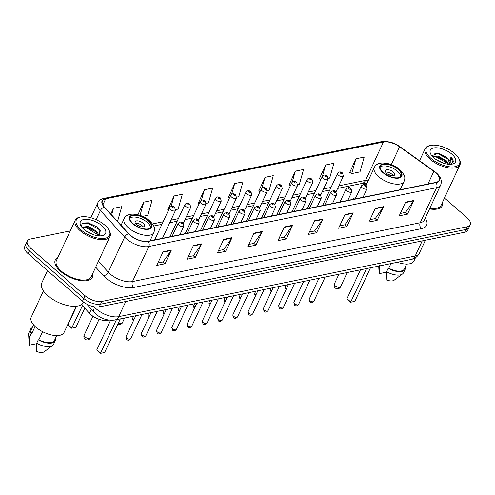<?xml version="1.0" encoding="UTF-8"?>
<svg xmlns="http://www.w3.org/2000/svg" width="495" height="495" viewBox="0 0 495 495"><rect width="100%" height="100%" fill="white"/><g stroke="black" fill="none" stroke-linecap="round" stroke-linejoin="round"><path stroke-width="0.74" d="M355.954 197.381A22.597 10.469 25 0 0 352.848 199.38M108.653 320.11L107.564 320.333A12.79 5.928 -155 0 1 89.447 313.273L81.539 304.598M70.265 230.893L30.393 239.042A12.79 5.928 25 0 0 27.305 241.065L24.75 246.547A12.79 5.928 25 0 0 28.073 253.638L82.492 301.189A12.79 5.928 25 0 0 99.26 306.925L464.607 232.235A12.79 5.928 25 0 0 467.695 230.212L468.975 227.471A12.79 5.928 25 0 1 465.882 229.494A12.79 5.928 25 0 0 468.975 227.471L470.25 224.73A12.79 5.928 25 0 0 466.927 217.639L444.485 198.031M27.305 241.065A12.79 5.928 25 0 0 30.628 248.162L85.047 295.707A12.79 5.928 25 0 0 101.815 301.449L100.534 304.19L465.882 229.494L100.534 304.19A12.79 5.928 25 0 1 83.766 298.448A12.79 5.928 25 0 0 100.534 304.19L99.26 306.925M30.628 248.162L29.354 250.903L83.766 298.448L29.354 250.903A12.79 5.928 25 0 1 26.025 243.806A12.79 5.928 25 0 0 29.354 250.903L28.073 253.638M57.828 257.573A20.462 9.479 25 0 0 55.273 260.024A20.462 9.479 25 0 0 60.594 271.371A20.462 9.479 25 0 0 79.305 280.374A20.462 9.479 25 0 0 92.361 277.318A20.462 9.479 25 0 0 92.596 273.785A20.462 9.479 25 0 1 92.361 277.318A20.462 9.479 25 0 1 79.305 280.374A20.462 9.479 25 0 1 60.594 271.371A20.462 9.479 25 0 1 55.273 260.024A20.462 9.479 25 0 1 57.828 257.573M435.575 172.687A13.643 6.317 -155 0 1 439.121 180.254A13.643 6.317 -155 0 1 435.829 182.414L148.073 241.244A13.643 6.317 -155 0 1 128.743 233.72L104.507 207.139A13.643 6.317 -155 0 1 102.403 200.976A13.643 6.317 -155 0 1 105.695 198.817L383.427 142.034A13.643 6.317 -155 0 1 399.607 146.811L433.868 171.338A13.643 6.317 -155 0 1 435.575 172.687M435.798 172.644A13.984 6.478 25 0 0 434.047 171.264L399.781 146.73A13.984 6.478 25 0 0 383.198 141.836L105.472 198.619A13.984 6.478 25 0 0 104.253 207.145L128.49 233.733A13.984 6.478 25 0 0 148.296 241.442L436.058 182.612A13.984 6.478 25 0 0 435.798 172.644M163.121 251.732L156.736 265.431L165.002 263.742L171.388 250.043L163.121 251.732M157.856 263.031L163.078 261.96L171.128 250.489A3.409 2.562 -101.6 0 0 171.388 250.043M162.991 261.979L165.002 263.742M193.427 245.539L187.042 259.231L195.308 257.542L201.694 243.849L193.427 245.539M188.162 256.837L193.384 255.767L201.44 244.295A3.409 2.562 -101.6 0 0 201.694 243.849M193.297 255.785L195.308 257.542M223.734 239.339L217.348 253.038L225.615 251.349L232 237.649L223.734 239.339M218.468 250.637L223.697 249.573L231.747 238.095A3.409 2.562 -101.6 0 0 232 237.649M223.604 249.591L225.615 251.349M254.046 233.145L247.661 246.838L255.921 245.149L262.313 231.456L254.046 233.145M248.775 244.443L254.003 243.373L262.053 231.901A3.409 2.562 -101.6 0 0 262.313 231.456M253.91 243.392L255.921 245.149M405.584 202.164L399.199 215.863L407.465 214.168L413.851 200.475L405.584 202.164M400.313 213.463L405.541 212.392L413.591 200.921A3.409 2.562 -101.6 0 0 413.851 200.475M405.448 212.411L407.465 214.168M375.278 208.358L368.886 222.057L377.153 220.368L383.545 206.669L375.278 208.358M370.006 219.656L375.235 218.592L383.285 207.114A3.409 2.562 -101.6 0 0 383.545 206.669M375.142 218.611L377.153 220.368M344.966 214.558L338.58 228.251L346.846 226.562L353.232 212.869L344.966 214.558M339.7 225.856L344.928 224.786L352.978 213.314A3.409 2.562 -101.6 0 0 353.232 212.869M344.836 224.804L346.846 226.562M314.659 220.751L308.274 234.451L316.54 232.761L322.926 219.062L314.659 220.751M309.394 232.05L314.616 230.979L322.672 219.508A3.409 2.562 -101.6 0 0 322.926 219.062M314.529 230.998L316.54 232.761M284.353 226.951L277.967 240.644L286.234 238.955L292.619 225.262L284.353 226.951M279.087 238.244L284.309 237.179L292.359 225.708A3.409 2.562 -101.6 0 0 292.619 225.262M284.217 237.198L286.234 238.955M429.53 208.896A20.462 9.479 25 0 0 442.282 205.778A20.462 9.479 25 0 0 442.518 202.251A20.462 9.479 25 0 1 442.282 205.778A20.462 9.479 25 0 1 429.53 208.896M101.815 301.449L467.162 226.76A12.79 5.928 25 0 0 470.25 224.73M175.669 209.595L178.132 209.094L182.346 194.263L174.079 195.952L167.91 209.608M142.585 216.358L147.826 215.288L152.039 200.463L143.773 202.152L137.895 214.756M117.538 221.426L121.733 206.656L113.466 208.346L110.806 214.05M267.257 190.872L269.057 190.501L273.271 175.676L265.004 177.365L258.836 191.021M297.78 184.629L299.364 184.307L303.577 169.482L295.311 171.171L289.142 184.821M328.309 178.392L329.676 178.113L333.884 163.282L325.623 164.971L319.448 178.627M355.93 158.777L351.716 173.603L359.983 171.913L364.196 157.088L355.93 158.777L349.761 172.427M206.198 203.352L208.445 202.894L212.652 188.069L204.392 189.758L198.217 203.408M236.728 197.115L238.751 196.701L242.965 181.875L234.698 183.565L228.529 197.214M229.525 197.814L228.374 197.121M234.698 183.565L231.666 194.226M259.993 191.713L258.681 190.928M265.004 177.365L261.935 188.162M290.454 185.613L288.987 184.728M295.311 171.171L292.186 182.179M320.921 179.506L319.3 178.534M325.623 164.971L322.375 176.399M351.716 173.603L349.606 172.334M199.064 203.915L198.068 203.315M204.392 189.758L201.385 200.339M168.603 210.022L167.762 209.515M174.079 195.952L171.091 206.489M143.773 202.152L140.017 215.368M113.466 208.346L111.598 214.917M431.046 158.468A18.334 8.495 25 0 0 452.046 166.963A18.334 8.495 25 0 0 458.933 158.623A18.334 8.495 25 0 0 454.744 153.623A18.334 8.495 25 0 0 430.607 145.419A18.334 8.495 25 0 0 431.046 158.468M430.607 145.419L429.716 145.604A19.181 8.885 25 0 0 425.193 148.624A19.181 8.885 25 0 0 430.18 159.266A19.181 8.885 25 0 0 447.721 167.706A19.181 8.885 25 0 0 459.96 164.835A19.181 8.885 25 0 0 459.36 159.427L458.933 158.623M429.827 208.265A19.181 8.885 25 0 0 441.119 205.239L459.96 164.835M397.374 262.276A18.117 8.396 25 0 0 413.975 260.939L415.472 257.722M435.625 159.235L443.712 163.263M432.29 156.284L437.933 155.981L446.329 160.764L448.649 164.272M432.655 156.68L437.537 156.835L444.392 160.275L447.876 164.192M449.423 164.315A9.634 4.467 25 0 0 450.035 163.542A9.634 4.467 25 0 0 447.529 158.196L449.893 163.796M451.879 154.205A13.897 6.441 25 0 0 435.959 147.764A13.897 6.441 25 0 0 430.73 154.087A13.897 6.441 25 0 0 433.911 157.88A13.897 6.441 25 0 0 452.213 164.105A13.897 6.441 25 0 0 451.879 154.205M447.529 158.196L446.02 156.878L438.292 153.215L431.838 155.746M450.951 164.284L453.173 162.125C453.457 160.634 452.708 158.932 450.926 157.033L449.807 164.328M378.712 266.093L379.114 273.246A8.526 3.948 25 0 0 379.17 273.667L386.564 272.157M379.17 273.667L379.504 265.543M390.932 263.594L388.792 268.185A12.79 5.928 25 0 0 404.353 268.958L406.63 264.076M388.792 268.185L388.185 268.309L386.589 271.736L386.255 279.854A8.526 3.948 25 0 0 394.113 280.244L402.522 273.958A13.643 6.317 25 0 0 403.53 272.745L405.127 269.323A13.643 6.317 25 0 0 405.281 266.966M386.589 271.736A13.643 6.317 25 0 0 402.522 273.958M388.185 268.309A13.643 6.317 25 0 0 405.127 269.323M450.926 157.033L452.937 162.669M433.769 153.11L437.846 153.599L448.321 159.39L449.25 160.368M433.137 156.538L436.25 157.02L446.725 162.812L447.653 163.789M437.927 153.141L446.36 157.15M432.147 156.117L432.525 156.098M435.934 156.47L444.751 160.566M398.228 169.513A11.509 5.334 25 0 0 387.703 164.445A11.509 5.334 25 0 0 380.358 166.172A11.509 5.334 25 0 0 383.353 172.557A11.509 5.334 25 0 0 393.878 177.618A11.509 5.334 25 0 0 401.222 175.898A11.509 5.334 25 0 0 398.228 169.513M400.659 176.678A11.509 5.334 25 0 0 397.429 171.227A11.509 5.334 25 0 0 380.123 167.1M354.816 301.368L350.621 302.235L346.989 298.689L350.961 302.154L354.816 301.368L370.483 267.776M350.621 302.235L366.622 268.562M346.989 298.689L360.453 269.825M393.296 172.068A5.117 2.37 25 0 0 388.618 169.816A5.117 2.37 25 0 0 385.357 170.583A5.117 2.37 25 0 0 386.688 173.423A5.117 2.37 25 0 0 391.366 175.669A5.117 2.37 25 0 0 394.626 174.908A5.117 2.37 25 0 0 393.296 172.068M393.278 175.737A5.117 2.37 25 0 0 392.182 174.469A5.117 2.37 25 0 0 385.586 172.149M387.486 174.042A6.819 3.162 -155 0 1 390.611 175.496M81.131 230.002A18.334 8.495 25 0 0 102.125 238.503A18.334 8.495 25 0 0 109.018 230.163A18.334 8.495 25 0 0 104.822 225.157A18.334 8.495 25 0 0 80.691 216.952A18.334 8.495 25 0 0 81.131 230.002M80.691 216.952L79.8 217.144A19.181 8.885 25 0 0 75.271 220.157A19.181 8.885 25 0 0 80.258 230.8A19.181 8.885 25 0 0 97.8 239.24A19.181 8.885 25 0 0 110.045 236.375A19.181 8.885 25 0 0 109.445 230.967L109.018 230.163M75.271 220.157L56.43 260.562A19.181 8.885 25 0 0 61.417 271.204A19.181 8.885 25 0 0 78.965 279.644A19.181 8.885 25 0 0 91.204 276.773L110.045 236.375M47.508 270.623L41.778 282.905A23.018 10.667 25 0 0 47.761 295.676A23.018 10.667 25 0 0 68.817 305.805A23.018 10.667 25 0 0 83.507 302.365L83.624 302.105M43.442 290.942L31.216 317.165A18.117 8.396 25 0 0 35.925 327.214A18.117 8.396 25 0 0 52.495 335.189A18.117 8.396 25 0 0 64.053 332.479L76.279 306.257M85.437 230.577L93.734 234.779M82.411 227.861L82.609 227.032L88.5 226.481L96.822 231.419L99.26 235.843M82.411 227.743L87.992 227.57L94.613 230.992L96.315 232.508L98.499 235.787M101.964 225.745A13.897 6.441 25 0 0 86.037 219.297A13.897 6.441 25 0 0 80.815 225.627A13.897 6.441 25 0 0 83.995 229.42A13.897 6.441 25 0 0 102.292 235.639A13.897 6.441 25 0 0 101.964 225.745M99.934 235.861L98.876 228.566L97.094 226.995L88.283 222.818L82.473 222.998L81.242 226.289M33.53 324.807L31.253 329.689A12.79 5.928 25 0 0 31.785 333.531L35.089 326.453M32.181 327.696A13.643 6.317 25 0 0 30.48 329.33L28.883 332.751A13.643 6.317 25 0 0 28.605 334.304L29.193 344.786A8.526 3.948 25 0 0 29.255 345.201L36.649 343.691M28.605 334.304A13.643 6.317 25 0 0 29.589 337.083L31.185 333.655L31.785 333.531M29.255 345.201L29.589 337.083M30.48 329.33A13.643 6.317 25 0 0 31.185 333.655M42.613 331.706L38.87 339.725A12.79 5.928 25 0 0 54.438 340.498L56.715 335.616M38.87 339.725L38.27 339.848L36.673 343.27L36.339 351.394A8.526 3.948 25 0 0 44.191 351.778L52.6 345.491A13.643 6.317 25 0 0 53.608 344.285L55.205 340.857A13.643 6.317 25 0 0 55.366 338.506M36.673 343.27A13.643 6.317 25 0 0 52.6 345.491M38.27 339.848A13.643 6.317 25 0 0 55.205 340.857M82.034 223.264L88.395 223.455L99.353 229.674L100.999 231.573M83.284 227.267L86.365 227.805L98.047 234.772M88.073 222.769L97.336 227.186M86.47 227.224L95.059 231.351M148.055 220.659A11.509 5.334 25 0 0 137.523 215.591A11.509 5.334 25 0 0 130.179 217.317A11.509 5.334 25 0 0 133.174 223.703A11.509 5.334 25 0 0 143.699 228.764A11.509 5.334 25 0 0 151.043 227.044A11.509 5.334 25 0 0 148.055 220.659M150.48 227.824A11.509 5.334 25 0 0 147.256 222.373A11.509 5.334 25 0 0 129.944 218.246M104.637 352.514L100.448 353.381L96.816 349.835L100.782 353.3L104.637 352.514L120.304 318.922M100.448 353.381L116.443 319.708M96.816 349.835L110.577 320.321M75.84 327.35L71.651 328.216L68.019 324.677L71.985 328.142L75.84 327.35L84.787 308.168M71.651 328.216L82.479 305.632M68.019 324.677L76.626 306.219M143.123 223.214A5.117 2.37 25 0 0 138.445 220.962A5.117 2.37 25 0 0 135.178 221.729A5.117 2.37 25 0 0 136.509 224.569A5.117 2.37 25 0 0 141.186 226.815A5.117 2.37 25 0 0 144.453 226.054A5.117 2.37 25 0 0 143.123 223.214M143.105 226.883A5.117 2.37 25 0 0 142.003 225.615A5.117 2.37 25 0 0 135.407 223.294M137.307 225.188A6.819 3.162 -155 0 1 140.431 226.642M91.371 309.146L89.447 313.273M107.749 319.943L107.564 320.333M94.137 306.807L94.539 307.253A17.053 7.901 25 0 0 96.346 309.004A17.053 7.901 25 0 0 118.701 316.658L415.169 256.045A17.053 7.901 25 0 0 419.284 253.347C417.594 256.651 414.903 258.681 411.203 259.448L114.741 320.055A8.526 6.41 78.4 0 0 118.701 316.658L125.767 301.511M422.229 240.898L415.169 256.045A8.526 6.41 78.4 0 1 411.203 259.448M94.7 306.906L94.539 307.253A8.526 5.055 137.6 0 0 94.65 312.747L86.804 304.14M464.607 232.235L467.162 226.76M82.492 301.189L85.047 295.707M425.242 218.103A21.316 9.875 -155 0 1 421.455 228.647L133.693 287.477A4.263 3.205 78.4 0 1 132.456 281.575L420.212 222.744A17.053 7.901 25 0 0 424.333 220.046L440.68 184.988A17.053 7.901 -155 0 1 436.565 187.685A4.263 3.205 -101.6 0 0 436.058 182.612M133.693 287.477A21.316 9.875 -155 0 1 105.744 277.912A21.316 9.875 -155 0 1 103.492 275.715L95.69 267.158M128.49 233.733A4.263 2.531 137.6 0 0 124.647 237.105L108.3 272.17A17.053 7.901 25 0 0 110.1 273.921A17.053 7.901 25 0 0 132.456 281.575L148.803 246.516A17.053 7.901 -155 0 1 124.647 237.105L100.411 210.524A17.053 7.901 -155 0 1 97.781 202.82L90.82 217.738M440.68 184.988C442.239 180.867 440.779 176.833 436.299 172.879L434.375 171.357A4.263 1.417 125.6 0 0 434.047 171.264M434.375 171.357L400.108 146.829C394.775 142.795 388.612 141.069 381.608 141.638A4.263 3.205 78.4 0 1 383.198 141.836M105.472 198.619A4.263 3.205 -101.6 0 0 103.876 198.421C100.961 199.033 98.926 200.5 97.781 202.82M104.253 207.145A4.263 2.531 137.6 0 0 100.411 210.524L96.135 219.687M400.108 146.829A4.263 1.417 125.6 0 0 399.781 146.73M148.296 241.442A4.263 3.205 78.4 0 1 148.803 246.516L436.565 187.685L420.212 222.744A4.263 3.205 78.4 0 0 421.455 228.647M98.412 261.323L108.3 272.17A4.263 2.531 -42.4 0 1 103.492 275.715M105.695 198.817L102.867 204.887M433.868 171.338L427.952 184.029M399.607 146.811L391.304 164.618M368.41 180.199A13.643 6.317 25 0 0 365.545 180.384L338.828 185.848M383.427 142.034L365.545 180.384A7.673 5.767 78.4 0 1 361.981 183.441L337.627 188.422M331.031 187.438L323.563 188.966M315.767 190.563L308.298 192.085M300.502 193.681L293.034 195.209M285.238 196.8L277.769 198.328M269.973 199.924L262.505 201.446M254.708 203.043L247.24 204.571M239.444 206.161L231.982 207.69M224.179 209.286L216.717 210.808M208.915 212.404L201.453 213.933M193.65 215.523L186.188 217.051M178.386 218.648L170.924 220.17M163.121 221.766L152.553 223.926M284.149 227.384L292.359 225.708M314.455 221.185L322.672 219.508M344.768 214.991L352.978 213.314M375.074 208.797L383.285 207.114M405.38 202.597L413.591 200.921M253.842 233.578L262.053 231.901M223.536 239.778L231.747 238.095M193.223 245.972L201.44 244.295M162.917 252.165L171.128 250.489M382.938 172.637A12.152 5.631 25 0 0 398.865 178.089A12.152 5.631 25 0 0 398.642 169.426A12.152 5.631 25 0 0 382.715 163.975A12.152 5.631 25 0 0 382.938 172.637M400.195 189.703L404.068 181.393A16.415 7.604 -155 0 1 393.593 183.849A16.415 7.604 -155 0 1 378.588 176.628A16.415 7.604 -155 0 1 374.319 167.52L366.015 185.328M335.257 285.844A3.409 1.578 -155 0 1 334.373 283.951A3.409 3.409 0 0 0 338.147 288.733A3.409 3.409 0 0 0 340.554 286.834A3.409 1.578 -155 0 1 339.731 287.372A3.409 1.578 -155 0 1 335.257 285.844M132.759 223.783A12.152 5.631 25 0 0 148.692 229.235A12.152 5.631 25 0 0 148.463 220.572A12.152 5.631 25 0 0 132.536 215.121A12.152 5.631 25 0 0 132.759 223.783M150.016 240.848L153.889 232.539A16.415 7.604 -155 0 1 143.42 234.995A16.415 7.604 -155 0 1 128.409 227.774A16.415 7.604 -155 0 1 124.14 218.666L121.052 225.287M85.084 336.99A3.409 1.578 -155 0 1 84.193 335.096A3.409 3.409 0 0 0 87.968 339.879A3.409 3.409 0 0 0 90.375 337.98A3.409 1.578 -155 0 1 89.552 338.518A3.409 1.578 -155 0 1 85.084 336.99M313.818 301.356C312.184 303.008 310.854 303.2 309.821 301.938L309.183 299.197A2.555 1.188 25 0 0 309.845 300.613A2.555 1.188 25 0 0 312.184 301.74A2.555 1.188 25 0 0 313.818 301.356L325.159 277.039M362.123 187.71A3.199 1.479 -155 0 1 361.294 185.934C363.392 184.159 365.056 184.029 366.281 185.545L367.086 188.638A3.199 1.479 -155 0 1 365.044 189.115A3.199 1.479 -155 0 1 362.123 187.71M365.675 185.433A1.064 0.495 25 0 0 364.277 184.957A1.064 0.495 25 0 0 364.301 185.718A1.064 0.495 25 0 0 365.694 186.194A1.064 0.495 25 0 0 365.675 185.433M298.553 304.481C296.92 306.133 295.589 306.325 294.556 305.062L293.919 302.315A2.555 1.188 25 0 0 294.587 303.738A2.555 1.188 25 0 0 296.926 304.864A2.555 1.188 25 0 0 298.553 304.481L309.895 280.158M346.859 190.829A3.199 1.479 -155 0 1 346.03 189.059C348.127 187.277 349.792 187.147 351.017 188.663L351.821 191.757A3.199 1.479 -155 0 1 349.779 192.239A3.199 1.479 -155 0 1 346.859 190.829M350.411 188.558A1.064 0.495 25 0 0 349.012 188.075A1.064 0.495 25 0 0 349.037 188.836A1.064 0.495 25 0 0 350.429 189.313A1.064 0.495 25 0 0 350.411 188.558M283.288 307.599C281.655 309.251 280.325 309.443 279.298 308.181L278.654 305.44A2.555 1.188 25 0 0 279.322 306.857A2.555 1.188 25 0 0 281.661 307.983A2.555 1.188 25 0 0 283.288 307.599L294.63 283.282M331.594 193.953A3.199 1.479 -155 0 1 330.765 192.178C332.863 190.402 334.527 190.266 335.752 191.782L336.557 194.881A3.199 1.479 -155 0 1 334.521 195.358A3.199 1.479 -155 0 1 331.594 193.953M335.146 191.676A1.064 0.495 25 0 0 333.754 191.2A1.064 0.495 25 0 0 333.772 191.955A1.064 0.495 25 0 0 335.171 192.437A1.064 0.495 25 0 0 335.146 191.676M268.024 310.718C266.397 312.37 265.06 312.562 264.033 311.299L263.389 308.558A2.555 1.188 25 0 0 264.058 309.975A2.555 1.188 25 0 0 266.397 311.101A2.555 1.188 25 0 0 268.024 310.718L279.366 286.401M316.33 197.072A3.199 1.479 -155 0 1 315.501 195.296C317.598 193.52 319.263 193.39 320.488 194.906L321.292 198A3.199 1.479 -155 0 1 319.256 198.476A3.199 1.479 -155 0 1 316.33 197.072M319.881 194.795A1.064 0.495 25 0 0 318.489 194.318A1.064 0.495 25 0 0 318.508 195.079A1.064 0.495 25 0 0 319.906 195.556A1.064 0.495 25 0 0 319.881 194.795M252.766 313.842C251.132 315.494 249.796 315.686 248.768 314.424L248.125 311.677A2.555 1.188 25 0 0 248.793 313.1A2.555 1.188 25 0 0 251.132 314.226A2.555 1.188 25 0 0 252.766 313.842L264.101 289.519M301.065 200.19A3.199 1.479 -155 0 1 300.236 198.421C302.334 196.639 303.998 196.509 305.223 198.025L306.028 201.119A3.199 1.479 -155 0 1 303.992 201.601A3.199 1.479 -155 0 1 301.065 200.19M304.623 197.92A1.064 0.495 25 0 0 303.225 197.437A1.064 0.495 25 0 0 303.243 198.198A1.064 0.495 25 0 0 304.642 198.674A1.064 0.495 25 0 0 304.623 197.92M237.501 316.961C235.868 318.613 234.531 318.805 233.504 317.543L232.86 314.801A2.555 1.188 25 0 0 233.529 316.218A2.555 1.188 25 0 0 235.868 317.344A2.555 1.188 25 0 0 237.501 316.961L248.837 292.644M285.801 203.315A3.199 1.479 -155 0 1 284.971 201.539C287.069 199.763 288.733 199.627 289.959 201.143L290.769 204.243A3.199 1.479 -155 0 1 288.727 204.72A3.199 1.479 -155 0 1 285.801 203.315M289.358 201.038A1.064 0.495 25 0 0 287.96 200.562A1.064 0.495 25 0 0 287.979 201.317A1.064 0.495 25 0 0 289.377 201.799A1.064 0.495 25 0 0 289.358 201.038M222.236 320.079C220.603 321.731 219.266 321.923 218.239 320.661L217.596 317.92A2.555 1.188 25 0 0 218.264 319.337A2.555 1.188 25 0 0 220.603 320.463A2.555 1.188 25 0 0 222.236 320.079L233.578 295.762M270.536 206.434A3.199 1.479 -155 0 1 269.707 204.658C271.811 202.882 273.469 202.752 274.694 204.268L275.505 207.362A3.199 1.479 -155 0 1 273.463 207.838A3.199 1.479 -155 0 1 270.536 206.434M274.094 204.157A1.064 0.495 25 0 0 272.696 203.68A1.064 0.495 25 0 0 272.714 204.441A1.064 0.495 25 0 0 274.112 204.918A1.064 0.495 25 0 0 274.094 204.157M206.972 323.204C205.338 324.856 204.008 325.048 202.975 323.786L202.331 321.038A2.555 1.188 25 0 0 202.999 322.462A2.555 1.188 25 0 0 205.338 323.588A2.555 1.188 25 0 0 206.972 323.204L218.314 298.881M255.272 209.552A3.199 1.479 -155 0 1 254.442 207.782C256.546 206 258.204 205.871 259.43 207.386L260.24 210.48A3.199 1.479 -155 0 1 258.198 210.963A3.199 1.479 -155 0 1 255.272 209.552M258.829 207.281A1.064 0.495 25 0 0 257.431 206.799A1.064 0.495 25 0 0 257.45 207.56A1.064 0.495 25 0 0 258.848 208.036A1.064 0.495 25 0 0 258.829 207.281M191.707 326.323C190.074 327.975 188.744 328.166 187.71 326.904L187.073 324.163A2.555 1.188 25 0 0 187.735 325.58A2.555 1.188 25 0 0 190.074 326.706A2.555 1.188 25 0 0 191.707 326.323L203.049 302.006M240.007 212.677A3.199 1.479 -155 0 1 239.178 210.901C241.282 209.125 242.94 208.989 244.165 210.505L244.976 213.605A3.199 1.479 -155 0 1 242.934 214.081A3.199 1.479 -155 0 1 240.007 212.677M243.565 210.4A1.064 0.495 25 0 0 242.166 209.923A1.064 0.495 25 0 0 242.185 210.678A1.064 0.495 25 0 0 243.583 211.161A1.064 0.495 25 0 0 243.565 210.4M176.443 329.441C174.809 331.093 173.479 331.291 172.446 330.023L171.808 327.282A2.555 1.188 25 0 0 172.47 328.699A2.555 1.188 25 0 0 174.809 329.825A2.555 1.188 25 0 0 176.443 329.441L187.784 305.124M224.749 215.795A3.199 1.479 -155 0 1 223.913 214.019C226.017 212.244 227.675 212.114 228.907 213.63L229.711 216.723A3.199 1.479 -155 0 1 227.669 217.2A3.199 1.479 -155 0 1 224.749 215.795M228.3 213.518A1.064 0.495 25 0 0 226.902 213.042A1.064 0.495 25 0 0 226.92 213.803A1.064 0.495 25 0 0 228.319 214.279A1.064 0.495 25 0 0 228.3 213.518M161.178 332.566C159.545 334.218 158.214 334.41 157.181 333.147L156.544 330.4A2.555 1.188 25 0 0 157.206 331.823A2.555 1.188 25 0 0 159.545 332.949A2.555 1.188 25 0 0 161.178 332.566L172.52 308.243M209.484 218.914A3.199 1.479 -155 0 1 208.649 217.144C210.752 215.362 212.417 215.232 213.642 216.748L214.446 219.842A3.199 1.479 -155 0 1 212.404 220.325A3.199 1.479 -155 0 1 209.484 218.914M213.036 216.643A1.064 0.495 25 0 0 211.637 216.16A1.064 0.495 25 0 0 211.656 216.921A1.064 0.495 25 0 0 213.054 217.398A1.064 0.495 25 0 0 213.036 216.643M145.914 335.684C144.28 337.336 142.95 337.528 141.917 336.266L141.279 333.525A2.555 1.188 25 0 0 141.941 334.942A2.555 1.188 25 0 0 144.28 336.068A2.555 1.188 25 0 0 145.914 335.684L157.255 311.367M194.219 222.038A3.199 1.479 -155 0 1 193.384 220.263C195.488 218.487 197.152 218.351 198.377 219.867L199.182 222.967A3.199 1.479 -155 0 1 197.14 223.443A3.199 1.479 -155 0 1 194.219 222.038M197.771 219.761A1.064 0.495 25 0 0 196.373 219.285A1.064 0.495 25 0 0 196.391 220.04A1.064 0.495 25 0 0 197.79 220.523A1.064 0.495 25 0 0 197.771 219.761M130.649 338.803C129.016 340.455 127.685 340.653 126.652 339.384L126.015 336.643A2.555 1.188 25 0 0 126.677 338.06A2.555 1.188 25 0 0 129.016 339.186A2.555 1.188 25 0 0 130.649 338.803L141.991 314.486M178.955 225.157A3.199 1.479 -155 0 1 178.12 223.381C180.223 221.605 181.888 221.475 183.113 222.991L183.917 226.085A3.199 1.479 -155 0 1 181.875 226.562A3.199 1.479 -155 0 1 178.955 225.157M182.506 222.88A1.064 0.495 25 0 0 181.108 222.404A1.064 0.495 25 0 0 181.127 223.165A1.064 0.495 25 0 0 182.525 223.641A1.064 0.495 25 0 0 182.506 222.88M286.11 289.451L286.091 289.433C285.355 289.105 285.145 288.189 285.454 286.692A2.555 1.188 25 0 0 286.116 288.109A2.555 1.188 25 0 0 286.574 288.455M335.963 191.986L343.357 176.133A3.199 1.479 -155 0 1 341.315 176.61A3.199 1.479 -155 0 1 338.394 175.205A3.199 1.479 -155 0 1 337.559 173.429L322.573 205.567M340.566 173.213A1.064 0.495 25 0 0 341.965 173.689A1.064 0.495 25 0 0 341.946 172.928A1.064 0.495 25 0 0 340.548 172.452A1.064 0.495 25 0 0 340.566 173.213M270.845 292.57L270.827 292.551C270.091 292.223 269.88 291.314 270.19 289.81A2.555 1.188 25 0 0 270.852 291.233A2.555 1.188 25 0 0 271.31 291.58M320.698 195.104L328.092 179.252A3.199 1.479 -155 0 1 326.05 179.735A3.199 1.479 -155 0 1 323.13 178.324A3.199 1.479 -155 0 1 322.295 176.554L307.308 208.692M325.302 176.331A1.064 0.495 25 0 0 326.7 176.808A1.064 0.495 25 0 0 326.681 176.047A1.064 0.495 25 0 0 325.283 175.57A1.064 0.495 25 0 0 325.302 176.331M255.581 295.688L255.562 295.676C254.826 295.348 254.616 294.432 254.925 292.935A2.555 1.188 25 0 0 255.587 294.352A2.555 1.188 25 0 0 256.045 294.698M305.44 198.223L312.828 182.377A3.199 1.479 -155 0 1 310.786 182.853A3.199 1.479 -155 0 1 307.865 181.448A3.199 1.479 -155 0 1 307.03 179.673L292.044 211.81M310.037 179.45A1.064 0.495 25 0 0 311.435 179.933A1.064 0.495 25 0 0 311.417 179.171A1.064 0.495 25 0 0 310.019 178.695A1.064 0.495 25 0 0 310.037 179.45M240.316 298.813L240.298 298.794C239.568 298.466 239.351 297.551 239.66 296.053A2.555 1.188 25 0 0 240.322 297.47A2.555 1.188 25 0 0 240.78 297.817M290.175 201.347L297.563 185.495A3.199 1.479 -155 0 1 295.521 185.972A3.199 1.479 -155 0 1 292.601 184.567A3.199 1.479 -155 0 1 291.772 182.791L276.779 214.929M294.779 182.575A1.064 0.495 25 0 0 296.171 183.051A1.064 0.495 25 0 0 296.152 182.29A1.064 0.495 25 0 0 294.754 181.814A1.064 0.495 25 0 0 294.779 182.575M225.052 301.931L225.033 301.913C224.303 301.585 224.087 300.675 224.396 299.172A2.555 1.188 25 0 0 225.064 300.595A2.555 1.188 25 0 0 225.516 300.941M274.911 204.466L282.298 188.614A3.199 1.479 -155 0 1 280.263 189.096A3.199 1.479 -155 0 1 277.336 187.685A3.199 1.479 -155 0 1 276.507 185.916L261.521 218.054M279.514 185.693A1.064 0.495 25 0 0 280.906 186.169A1.064 0.495 25 0 0 280.888 185.408A1.064 0.495 25 0 0 279.489 184.932A1.064 0.495 25 0 0 279.514 185.693M209.787 305.05L209.775 305.038C209.038 304.71 208.822 303.794 209.131 302.297A2.555 1.188 25 0 0 209.8 303.713A2.555 1.188 25 0 0 210.251 304.06M259.646 207.584L267.034 191.738A3.199 1.479 -155 0 1 264.998 192.215A3.199 1.479 -155 0 1 262.072 190.81A3.199 1.479 -155 0 1 261.242 189.034L246.256 221.172M264.25 188.812A1.064 0.495 25 0 0 265.648 189.294A1.064 0.495 25 0 0 265.623 188.533A1.064 0.495 25 0 0 264.231 188.057A1.064 0.495 25 0 0 264.25 188.812M194.529 308.175L194.51 308.156C193.774 307.828 193.557 306.912 193.867 305.415A2.555 1.188 25 0 0 194.535 306.832A2.555 1.188 25 0 0 194.987 307.178M244.381 210.709L251.769 194.857A3.199 1.479 -155 0 1 249.734 195.333A3.199 1.479 -155 0 1 246.807 193.929A3.199 1.479 -155 0 1 245.978 192.153L230.992 224.291M248.985 191.936A1.064 0.495 25 0 0 250.383 192.413A1.064 0.495 25 0 0 250.359 191.652A1.064 0.495 25 0 0 248.966 191.175A1.064 0.495 25 0 0 248.985 191.936M179.264 311.293L179.246 311.275C178.509 310.947 178.293 310.037 178.602 308.534A2.555 1.188 25 0 0 179.27 309.957A2.555 1.188 25 0 0 179.722 310.303M229.117 213.828L236.505 197.975A3.199 1.479 -155 0 1 234.469 198.458A3.199 1.479 -155 0 1 231.542 197.047A3.199 1.479 -155 0 1 230.713 195.278L215.727 227.415M233.72 195.055A1.064 0.495 25 0 0 235.119 195.531A1.064 0.495 25 0 0 235.1 194.77A1.064 0.495 25 0 0 233.702 194.294A1.064 0.495 25 0 0 233.72 195.055M164 314.412L163.981 314.399C163.245 314.071 163.028 313.156 163.338 311.658A2.555 1.188 25 0 0 164.006 313.075A2.555 1.188 25 0 0 164.458 313.422M213.852 216.946L221.246 201.1A3.199 1.479 -155 0 1 219.205 201.576A3.199 1.479 -155 0 1 216.278 200.172A3.199 1.479 -155 0 1 215.449 198.396L200.463 230.534M218.456 198.173A1.064 0.495 25 0 0 219.854 198.656A1.064 0.495 25 0 0 219.836 197.895A1.064 0.495 25 0 0 218.437 197.418A1.064 0.495 25 0 0 218.456 198.173M148.735 317.536L148.717 317.518C147.98 317.19 147.764 316.274 148.073 314.777A2.555 1.188 25 0 0 148.741 316.194A2.555 1.188 25 0 0 149.199 316.54M198.588 220.071L205.982 204.218A3.199 1.479 -155 0 1 203.94 204.695A3.199 1.479 -155 0 1 201.013 203.29A3.199 1.479 -155 0 1 200.184 201.514L185.198 233.652M203.191 201.298A1.064 0.495 25 0 0 204.59 201.774A1.064 0.495 25 0 0 204.571 201.013A1.064 0.495 25 0 0 203.173 200.537A1.064 0.495 25 0 0 203.191 201.298M133.471 320.655L133.452 320.636C132.716 320.308 132.505 319.399 132.809 317.895A2.555 1.188 25 0 0 133.477 319.318A2.555 1.188 25 0 0 133.935 319.665M183.323 223.189L190.717 207.337A3.199 1.479 -155 0 1 188.675 207.82A3.199 1.479 -155 0 1 185.749 206.409A3.199 1.479 -155 0 1 184.92 204.639L169.934 236.777M187.927 204.416A1.064 0.495 25 0 0 189.325 204.893A1.064 0.495 25 0 0 189.307 204.138A1.064 0.495 25 0 0 187.908 203.655A1.064 0.495 25 0 0 187.927 204.416M118.54 322.697A2.555 1.188 25 0 0 122.185 323.179C120.551 324.831 119.221 325.023 118.187 323.761L118.088 323.668M162.465 238.299L175.453 210.462A3.199 1.479 -155 0 1 173.411 210.938A3.199 1.479 -155 0 1 170.484 209.534A3.199 1.479 -155 0 1 169.655 207.758L154.669 239.896M172.662 207.535A1.064 0.495 25 0 0 174.061 208.018A1.064 0.495 25 0 0 174.042 207.256A1.064 0.495 25 0 0 172.644 206.78A1.064 0.495 25 0 0 172.662 207.535M114.741 320.055C107.656 320.785 101.487 318.867 96.24 314.3L94.65 312.747M419.284 253.347L425.391 240.254M381.608 141.638L103.876 198.421M366.844 183.546L361.981 183.441M329.825 190.018L322.363 191.546M314.56 193.137L307.098 194.665M299.296 196.261L291.833 197.783M284.037 199.38L276.569 200.908M268.773 202.498L261.304 204.027M253.508 205.623L246.04 207.145M238.244 208.742L230.775 210.27M222.979 211.86L215.511 213.388M207.714 214.985L200.246 216.507M192.45 218.103L184.981 219.631M177.185 221.222L169.723 222.75M161.921 224.346L153.753 226.017M419.537 160.739L425.193 148.624M404.068 181.393C404.588 178.763 406.797 177.074 399.849 169.643C391.91 162.552 377.382 160.089 374.319 167.52M347.224 272.528L340.554 286.834M338.908 274.23L334.373 283.951M153.889 232.539C154.415 229.909 156.624 228.22 149.676 220.789C141.731 213.698 127.203 211.235 124.14 218.666M99.087 319.3L90.375 337.98M92.98 316.256L84.193 335.096M309.183 299.197L318.922 278.314M355.249 198.891L361.294 185.934M363.052 197.295L367.086 188.638M293.919 302.315L303.658 281.432M339.985 202.01L346.03 189.059M347.787 200.413L351.821 191.757M278.654 305.44L288.393 284.557M324.726 205.128L330.765 192.178M332.522 203.538L336.557 194.881M263.389 308.558L273.129 287.675M309.462 208.253L315.501 195.296M317.258 206.656L321.292 198M248.125 311.677L257.864 290.794M294.197 211.371L300.236 198.421M301.993 209.775L306.028 201.119M232.86 314.801L242.6 293.919M278.933 214.49L284.971 201.539M286.729 212.899L290.769 204.243M217.596 317.92L227.335 297.037M263.668 217.614L269.707 204.658M271.464 216.018L275.505 207.362M202.331 321.038L212.07 300.156M248.403 220.733L254.442 207.782M256.2 219.137L260.24 210.48M187.073 324.163L196.806 303.28M233.139 223.851L239.178 210.901M240.935 222.261L244.976 213.605M171.808 327.282L181.541 306.399M217.874 226.976L223.913 214.019M225.671 225.38L229.711 216.723M156.544 330.4L166.277 309.517M202.61 230.095L208.649 217.144M210.412 228.498L214.446 219.842M141.279 333.525L151.012 312.642M187.345 233.213L193.384 220.263M195.148 231.623L199.182 222.967M126.015 336.643L135.754 315.76M172.081 236.338L178.12 223.381M179.883 234.741L183.917 226.085M343.357 176.133L342.552 173.033C340.554 171.468 338.889 171.598 337.559 173.429M285.454 286.692L286.246 284.996M328.092 179.252L327.288 176.158C325.289 174.587 323.625 174.716 322.295 176.554M270.19 289.81L270.982 288.115M312.828 182.377L312.023 179.277C310.025 177.711 308.36 177.841 307.03 179.673M254.925 292.935L255.717 291.233M297.563 185.495L296.759 182.395C294.76 180.83 293.096 180.96 291.772 182.791M239.66 296.053L240.452 294.358M282.298 188.614L281.494 185.52C279.496 183.948 277.831 184.084 276.507 185.916M224.396 299.172L225.188 297.476M267.034 191.738L266.23 188.638C264.231 187.073 262.573 187.203 261.242 189.034M209.131 302.297L209.923 300.595M251.769 194.857L250.965 191.757C248.966 190.191 247.308 190.321 245.978 192.153M193.867 305.415L194.659 303.72M236.505 197.975L235.7 194.881C233.702 193.31 232.044 193.446 230.713 195.278M178.602 308.534L179.394 306.838M221.246 201.1L220.436 198C218.437 196.435 216.779 196.565 215.449 198.396M163.338 311.658L164.13 309.957M205.982 204.218L205.171 201.119C203.179 199.553 201.514 199.683 200.184 201.514M148.073 314.777L148.865 313.081M190.717 207.337L189.907 204.243C187.914 202.672 186.25 202.808 184.92 204.639M132.809 317.895L133.601 316.2M122.185 323.179L124.579 318.044M175.453 210.462L174.642 207.362C172.65 205.796 170.985 205.926 169.655 207.758"/></g></svg>
